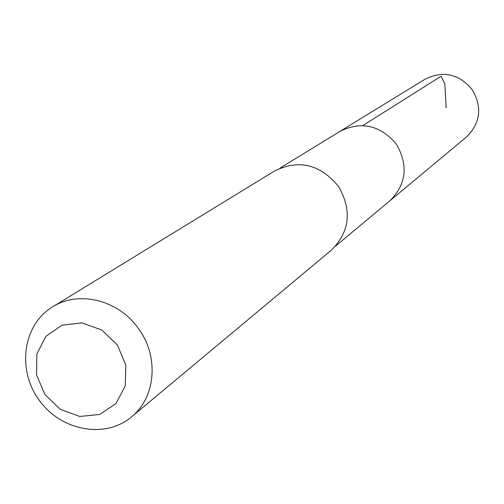 <?xml version="1.0" encoding="UTF-8"?>
<svg xmlns="http://www.w3.org/2000/svg" width="504" height="504" viewBox="0 0 504 504"><rect width="100%" height="100%" fill="white"/><g stroke="black" fill="none" stroke-linecap="round" stroke-linejoin="round"><path stroke-width="0.76" d="M279.947 168.172L340.15 131.261C361.299 120.966 379.947 125.131 396.094 143.734C408.549 164.997 406.514 183.998 389.989 200.731L466.496 136.987C480.425 123.184 482.404 107.497 472.424 89.933C459.068 73.811 443.274 70.239 425.042 79.21L340.15 131.261C361.299 120.966 379.947 125.131 396.094 143.734C408.549 164.997 406.514 183.998 389.989 200.731L335.74 245.939M131.468 416.928L331.374 250.129C349.858 231.701 352.227 210.452 338.486 186.386C320.191 164.247 298.885 159.107 274.579 170.969L52.529 306.904C22.938 324.715 16.745 369.489 38.984 399.949C60.719 430.781 105.115 439.255 131.468 416.928C155.358 397.858 159.207 357.733 139.318 329.799C119.788 300.315 79.027 289.819 52.529 306.904M117.407 345.001L101.688 329.944L81.868 322.881L61.948 325.2L45.895 336.338L36.849 354.022L36.496 374.743L44.862 394.443L60.304 409.324L79.84 416.474L99.672 414.464L115.907 403.603L125.275 385.963L125.83 365.028L117.407 345.001M446.153 107.825L444.824 83.758L441.019 76.293L363.006 125.458"/></g></svg>

